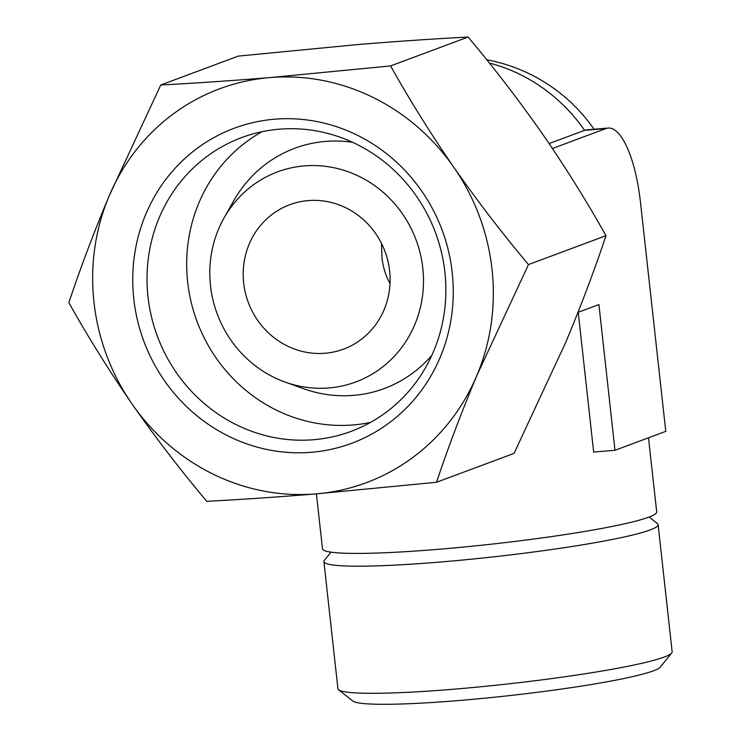 <?xml version="1.0" encoding="UTF-8"?>
<svg xmlns="http://www.w3.org/2000/svg" width="741" height="741" viewBox="0 0 741 741"><rect width="100%" height="100%" fill="white"/><g stroke="black" fill="none" stroke-linecap="round" stroke-linejoin="round"><path stroke-width="1.11" d="M315.981 493.904L436.551 482.271C447.944 448.073 461.374 412.496 476.843 375.539A210.157 198.94 69.6 0 1 315.981 493.904A210.157 198.94 69.6 0 1 132.13 404.104C155.73 437.811 180.6 470.211 206.739 501.314C240.473 499.573 276.884 497.1 315.981 493.904M453.863 167.364A210.157 198.94 69.6 0 1 476.843 375.539L528.472 264.574C502.342 233.489 477.473 201.089 453.863 167.364C430.595 133.547 409.504 99.739 390.59 65.93L270.011 77.573A210.157 198.94 69.6 0 1 453.863 167.364M109.149 195.939A210.157 198.94 69.6 0 1 270.011 77.573C230.914 80.76 194.503 83.233 160.778 84.983L109.149 195.939C93.69 232.878 80.26 268.455 68.857 302.671C87.753 336.46 108.844 370.268 132.13 404.104A210.157 198.94 69.6 0 1 109.149 195.939M160.778 84.983L238.287 56.103L358.866 44.46C397.963 41.274 434.374 38.801 468.099 37.05C494.228 68.135 519.108 100.535 542.708 134.26C565.985 168.077 587.076 201.885 605.99 235.694C594.597 269.891 581.166 305.468 565.698 342.425L514.059 453.381L436.551 482.271M308.219 200.598A77.055 72.942 69.6 0 1 387.913 261.027A77.055 72.942 69.6 0 1 343.555 349.131A77.055 72.942 69.6 0 1 248.291 302.402A77.055 72.942 69.6 0 1 289.74 204.72A77.055 72.942 69.6 0 1 308.219 200.598M390.007 283.553C385.728 275.856 383.032 267.121 381.93 257.349L381.522 243.465M549.1 143.559L584.575 130.342A84.066 26.176 -94.7 0 1 586.826 129.832L608.157 128.063A84.066 26.176 85.3 0 0 605.906 128.573L552.434 148.506M578.23 312.276L593.661 452.056L614.993 450.287L665.77 431.364L640.483 202.386A84.066 26.176 85.3 0 0 608.157 128.063M648.514 437.792L656.702 511.901A168.124 13.931 173.7 0 1 491.116 544.2A168.124 13.931 173.7 0 1 322.483 548.803L316.416 493.867M304.394 165.901A112.086 106.102 69.6 0 1 423.046 291.148A112.086 106.102 69.6 0 1 285.137 382.097A112.086 106.102 69.6 0 1 223.995 218.021A112.086 106.102 69.6 0 1 304.394 165.901M223.995 218.021L233.572 201.024A128.193 121.357 69.6 0 1 325.521 141.411A128.193 121.357 69.6 0 1 352.586 142.309M431.91 355.198A128.193 121.357 69.6 0 1 303.504 388.682L285.137 382.097M370.444 422.444A156.749 148.385 69.6 0 1 197.06 321.492A156.749 148.385 69.6 0 1 262.092 131.685M279.292 129.193A156.749 148.385 69.6 0 1 441.404 252.125A156.749 148.385 69.6 0 1 351.169 431.336A156.749 148.385 69.6 0 1 157.388 336.275A156.749 148.385 69.6 0 1 241.696 137.576A156.749 148.385 69.6 0 1 279.292 129.193M274.615 119.208A168.124 159.158 69.6 0 1 440.08 357.579A168.124 159.158 69.6 0 1 164.307 380.439A168.124 159.158 69.6 0 1 274.615 119.208M649.153 517.023L657.406 523.581A168.124 13.931 173.7 0 1 658.11 524.665A168.124 13.931 173.7 0 1 492.533 556.963A168.124 13.931 173.7 0 1 323.891 561.567A168.124 13.931 173.7 0 1 324.345 560.353L330.958 552.147M658.11 524.665L672.143 651.793A168.124 13.931 173.7 0 1 671.689 653.006A168.124 13.931 173.7 0 1 506.566 684.091A168.124 13.931 173.7 0 1 338.637 689.778A168.124 13.931 173.7 0 1 337.924 688.685L323.891 561.567M671.689 653.006L660.324 667.095A155.23 12.866 173.7 0 1 507.854 695.79A155.23 12.866 173.7 0 1 352.799 701.042L338.637 689.778M577.989 312.369L598.913 304.57L614.993 450.287M390.59 65.93L468.099 37.05M528.472 264.574L605.99 235.694M489.338 63.022A168.124 159.158 69.6 0 1 584.575 130.342L605.906 128.573M594.041 129.24A168.124 168.124 0 0 0 486.726 59.771"/></g></svg>
